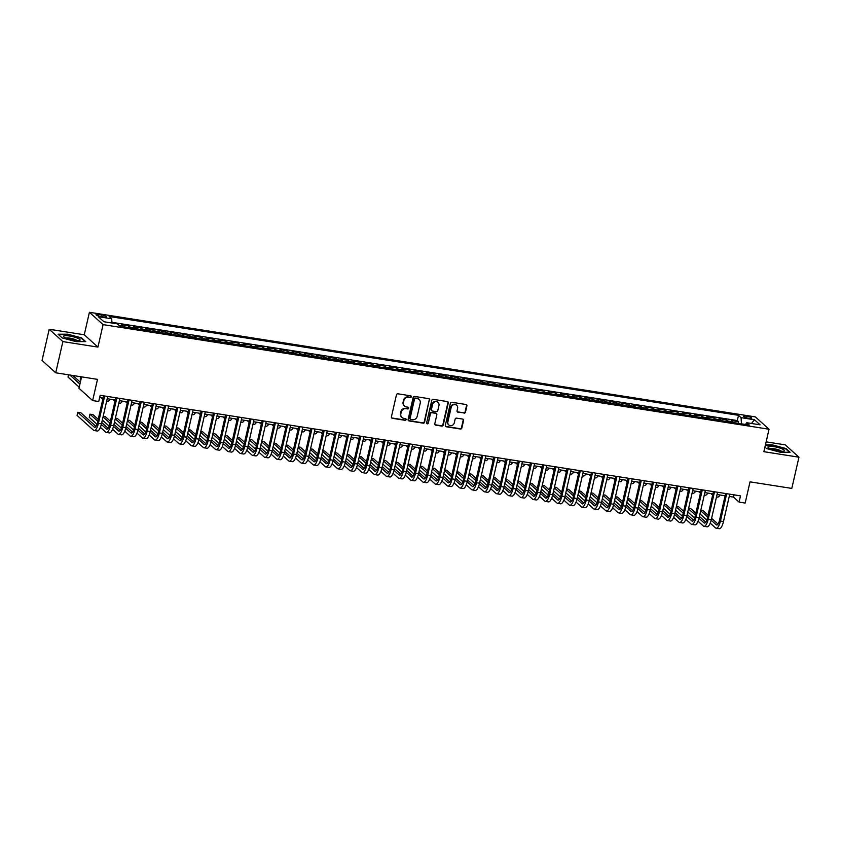 <?xml version="1.0" encoding="UTF-8"?>
<svg xmlns="http://www.w3.org/2000/svg" width="841" height="841" viewBox="0 0 841 841"><rect width="100%" height="100%" fill="white"/><g stroke="black" fill="none" stroke-linecap="round" stroke-linejoin="round"><path stroke-width="1.26" d="M411.291 396.794A0.894 0.83 132 0 0 410.65 395.806L397.93 393.809A1.283 1.188 132 0 0 396.447 394.85L391.401 416.905A1.283 1.188 132 0 0 392.316 418.313L405.036 420.311A0.894 0.83 132 0 0 405.835 418.786A0.894 0.83 132 0 0 405.425 418.597L403.785 418.334A4.1 3.795 132 0 1 400.852 413.814L401.273 411.974A4.1 3.795 132 0 1 406.003 408.663L407.643 408.915A0.894 0.83 132 0 0 408.442 407.391A0.894 0.83 132 0 0 408.043 407.202L406.392 406.939A4.1 3.795 132 0 1 403.459 402.418L403.88 400.579A4.1 3.795 132 0 1 408.61 397.267L410.261 397.52A0.894 0.83 132 0 0 411.291 396.794M404.363 405.898A4.1 3.795 132 0 1 403.091 402.082L403.512 400.253A4.1 3.795 132 0 1 408.242 396.931L409.882 397.194A0.894 0.83 132 0 0 410.839 395.859M391.57 417.851A1.283 1.188 132 0 0 391.948 417.977L404.668 419.974A0.894 0.83 132 0 0 405.625 418.65M401.756 417.294A4.1 3.795 132 0 1 400.484 413.478L400.905 411.648A4.1 3.795 132 0 1 405.635 408.327L407.275 408.579A0.894 0.83 132 0 0 408.232 407.254M746.524 416.19A4.184 0.82 12.9 0 0 743.633 416.327A4.184 0.82 12.9 0 0 748.889 418.324A4.184 0.82 12.9 0 0 751.78 418.198A4.184 0.82 12.9 0 0 746.524 416.19M464.011 413.141A1.283 1.188 132 0 0 465.494 412.101L466.902 405.909A1.283 1.188 132 0 0 465.988 404.5L451.859 402.282A1.283 1.188 132 0 0 450.387 403.312L445.331 425.367A1.283 1.188 132 0 0 446.245 426.786L460.374 429.005A1.283 1.188 132 0 0 461.856 427.964L463.57 420.489A1.283 1.188 132 0 0 462.655 419.081L456.6 418.135A1.283 1.188 132 0 0 455.128 419.165L454.277 422.876A3.427 3.175 132 0 1 448.779 424.915A3.427 3.175 132 0 1 447.875 421.867L451.197 407.349A3.427 3.175 132 0 1 456.695 405.309A3.427 3.175 132 0 1 457.599 408.358L457.052 410.776A1.283 1.188 132 0 0 457.967 412.185L463.643 412.805A1.283 1.188 132 0 0 465.115 411.764L466.534 405.583A1.283 1.188 132 0 0 466.366 404.626M62.875 341.593L97.934 347.102L84.268 334.76L49.198 329.262L62.875 341.593L55.727 372.794L97.503 379.365L92.636 400.579L98.733 401.535L100.163 395.302L740.5 495.864L739.071 502.109L745.168 503.065L750.025 481.851L791.802 488.411L798.95 457.199L785.273 444.868L766.14 441.861M97.934 347.102L103.086 324.626L769.031 429.225L763.88 451.691L798.95 457.199M429.677 400.064A1.283 1.188 132 0 0 428.752 398.655L414.634 396.437A1.283 1.188 132 0 0 413.152 397.467L408.106 419.522A1.283 1.188 132 0 0 409.02 420.942L423.149 423.16A1.283 1.188 132 0 0 424.621 422.119L429.299 399.727A1.283 1.188 132 0 0 429.131 398.781M433.241 399.359L447.37 401.577A1.283 1.188 132 0 1 448.285 402.986L443.239 425.041A1.283 1.188 132 0 1 441.756 426.082L435.712 425.125A1.283 1.188 132 0 1 434.797 423.717L436.847 414.771A1.283 1.188 132 0 0 435.932 413.362L431.917 412.731A1.283 1.188 132 0 0 430.445 413.761L428.311 423.076A0.894 0.83 132 0 1 426.871 423.612A0.894 0.83 132 0 1 426.629 422.813L431.769 400.39A1.283 1.188 132 0 1 433.241 399.359M55.727 372.794L42.05 360.463L49.198 329.262M738.167 423.307L738.535 421.677L731.218 420.532L732.574 421.74L727.686 420.984A5.225 1.703 98.9 0 1 728.127 421.73M725.972 421.394L726.34 419.764L719.023 418.618L720.369 419.827L715.491 419.06A5.225 1.703 98.9 0 1 715.933 419.817M713.778 419.47L714.146 417.851L706.829 416.694L708.175 417.914L703.297 417.147A5.225 1.703 98.9 0 1 703.728 417.893M701.573 417.556L701.951 415.927L694.634 414.781L695.98 416.001L691.102 415.233A5.225 1.703 98.9 0 1 691.533 415.98M689.378 415.643L689.757 414.014L682.429 412.868L683.786 414.087L678.908 413.32A5.225 1.703 98.9 0 1 679.339 414.066M677.184 413.73L677.552 412.101L670.235 410.955L671.581 412.164L666.703 411.396A5.225 1.703 98.9 0 1 667.144 412.153M664.989 411.806L665.357 410.187L658.04 409.031L659.386 410.25L654.508 409.483A5.225 1.703 98.9 0 1 654.939 410.229M652.784 409.893L653.163 408.263L645.846 407.118L647.192 408.337L642.314 407.57A5.225 1.703 98.9 0 1 642.745 408.316M640.59 407.98L640.968 406.35L633.641 405.204L634.997 406.424L630.119 405.656A5.225 1.703 98.9 0 1 630.55 406.403M628.395 406.066L628.763 404.437L621.446 403.291L622.803 404.5L617.925 403.743A5.225 1.703 98.9 0 1 618.356 404.489M616.201 404.153L616.569 402.524L609.252 401.367L610.598 402.587L605.72 401.819A5.225 1.703 98.9 0 1 606.161 402.576M604.006 402.229L604.374 400.61L597.057 399.454L598.403 400.673L593.525 399.906A5.225 1.703 98.9 0 1 593.956 400.652M591.801 400.316L592.18 398.687L584.863 397.541L586.209 398.76L581.331 397.993A5.225 1.703 98.9 0 1 581.762 398.739M579.607 398.403L579.985 396.773L572.658 395.627L574.014 396.847L569.136 396.079A5.225 1.703 98.9 0 1 569.567 396.826M567.412 396.489L567.78 394.86L560.463 393.714L561.809 394.923L556.931 394.156A5.225 1.703 98.9 0 1 557.373 394.913M555.218 394.566L555.586 392.947L548.269 391.79L549.615 393.01L544.737 392.242A5.225 1.703 98.9 0 1 545.168 392.989M543.013 392.652L543.391 391.023L536.074 389.877L537.42 391.097L532.542 390.329A5.225 1.703 98.9 0 1 532.973 391.076M530.818 390.739L531.197 389.11L523.88 387.964L525.226 389.183L520.348 388.416A5.225 1.703 98.9 0 1 520.779 389.162M518.624 388.826L518.992 387.196L511.675 386.051L513.031 387.259L508.153 386.492A5.225 1.703 98.9 0 1 508.584 387.249M506.429 386.913L506.797 385.283L499.48 384.127L500.826 385.346L495.948 384.579A5.225 1.703 98.9 0 1 496.39 385.336M494.235 384.989L494.603 383.37L487.286 382.213L488.632 383.433L483.754 382.666A5.225 1.703 98.9 0 1 484.185 383.412M482.03 383.075L482.408 381.446L475.091 380.3L476.437 381.52L471.559 380.752A5.225 1.703 98.9 0 1 471.99 381.499M469.835 381.162L470.214 379.533L462.886 378.387L464.243 379.596L459.365 378.839A5.225 1.703 98.9 0 1 459.796 379.585M457.641 379.249L458.009 377.62L450.692 376.474L452.048 377.683L447.16 376.915A5.225 1.703 98.9 0 1 447.601 377.672M445.446 377.325L445.814 375.706L438.497 374.55L439.843 375.769L434.965 375.002A5.225 1.703 98.9 0 1 435.396 375.748M433.241 375.412L433.62 373.782L426.303 372.637L427.649 373.856L422.771 373.089A5.225 1.703 98.9 0 1 423.202 373.835M421.047 373.499L421.425 371.869L414.108 370.723L415.454 371.943L410.576 371.175A5.225 1.703 98.9 0 1 411.007 371.922M408.852 371.585L409.22 369.956L401.903 368.81L403.26 370.019L398.382 369.252A5.225 1.703 98.9 0 1 398.813 370.008M396.658 369.662L397.026 368.043L389.709 366.886L391.054 368.106L386.177 367.338A5.225 1.703 98.9 0 1 386.618 368.085M384.463 367.748L384.831 366.119L377.514 364.973L378.86 366.192L373.982 365.425A5.225 1.703 98.9 0 1 374.413 366.171M372.258 365.835L372.637 364.206L365.32 363.06L366.665 364.279L361.788 363.512A5.225 1.703 98.9 0 1 362.219 364.258M360.064 363.922L360.442 362.292L353.115 361.146L354.471 362.355L349.593 361.598A5.225 1.703 98.9 0 1 350.024 362.345M347.869 362.008L348.237 360.379L340.92 359.223L342.276 360.442L337.388 359.675A5.225 1.703 98.9 0 1 337.83 360.432M335.675 360.085L336.043 358.466L328.726 357.309L330.071 358.529L325.194 357.761A5.225 1.703 98.9 0 1 325.625 358.508M323.47 358.171L323.848 356.542L316.531 355.396L317.877 356.616L312.999 355.848A5.225 1.703 98.9 0 1 313.43 356.595M311.275 356.258L311.654 354.629L304.337 353.483L305.682 354.702L300.805 353.935A5.225 1.703 98.9 0 1 301.236 354.681M299.081 354.345L299.449 352.715L292.132 351.57L293.488 352.778L288.61 352.011A5.225 1.703 98.9 0 1 289.041 352.768M286.886 352.421L287.254 350.802L279.937 349.646L281.283 350.865L276.405 350.098A5.225 1.703 98.9 0 1 276.847 350.844M274.692 350.508L275.06 348.878L267.743 347.732L269.088 348.952L264.211 348.185A5.225 1.703 98.9 0 1 264.642 348.931M262.487 348.595L262.865 346.965L255.548 345.819L256.894 347.039L252.016 346.271A5.225 1.703 98.9 0 1 252.447 347.018M250.292 346.681L250.671 345.052L243.343 343.906L244.699 345.115L239.822 344.347A5.225 1.703 98.9 0 1 240.253 345.104M238.098 344.768L238.466 343.139L231.149 341.982L232.505 343.202L227.617 342.434A5.225 1.703 98.9 0 1 228.058 343.181M225.903 342.844L226.271 341.225L218.954 340.069L220.3 341.288L215.422 340.521A5.225 1.703 98.9 0 1 215.864 341.267M213.698 340.931L214.077 339.301L206.76 338.156L208.105 339.375L203.228 338.608A5.225 1.703 98.9 0 1 203.659 339.354M201.504 339.018L201.882 337.388L194.565 336.242L195.911 337.451L191.033 336.694A5.225 1.703 98.9 0 1 191.464 337.441M189.309 337.104L189.677 335.475L182.36 334.329L183.716 335.538L178.839 334.771A5.225 1.703 98.9 0 1 179.27 335.527M177.115 335.181L177.483 333.562L170.166 332.405L171.511 333.625L166.634 332.857A5.225 1.703 98.9 0 1 167.075 333.604M164.92 333.267L165.288 331.638L157.971 330.492L159.317 331.711L154.439 330.944A5.225 1.703 98.9 0 1 154.87 331.69M152.715 331.354L153.094 329.725L145.777 328.579L147.122 329.798L142.245 329.031A5.225 1.703 98.9 0 1 142.676 329.777M140.521 329.441L140.899 327.811L133.572 326.665L134.928 327.874L130.05 327.107A5.225 1.703 98.9 0 1 130.481 327.864M128.326 327.517L128.694 325.898L121.377 324.742L122.733 325.961A5.225 1.703 98.9 0 1 123.164 326.707M101.078 316.552L103.758 316.973A4.047 0.799 12.9 0 0 106.565 316.847A4.047 0.799 12.9 0 0 101.467 314.902L98.786 314.481A4.047 0.799 12.9 0 0 95.99 314.618A4.047 0.799 12.9 0 0 101.078 316.552L101.467 314.902M103.086 324.626L89.409 312.295L755.355 416.894L769.031 429.225M738.535 421.677L737.305 420.563L738.503 415.317L109.141 316.468L111.737 318.802L111.958 323.028M738.503 415.317L741.089 417.651L754.503 419.764L760.127 424.831L746.703 422.718L749.289 425.052L119.937 326.203L117.351 323.869L103.937 321.767L98.313 316.7L111.737 318.802M128.694 325.898L130.05 327.107M140.899 327.811L142.245 329.031M153.094 329.725L154.439 330.944M165.288 331.638L166.634 332.857M177.483 333.562L178.839 334.771M189.677 335.475L191.033 336.694M201.882 337.388L203.228 338.608M214.077 339.301L215.422 340.521M226.271 341.225L227.617 342.434M238.466 343.139L239.822 344.347M250.671 345.052L252.016 346.271M262.865 346.965L264.211 348.185M275.06 348.878L276.405 350.098M287.254 350.802L288.61 352.011M299.449 352.715L300.805 353.935M311.654 354.629L312.999 355.848M323.848 356.542L325.194 357.761M336.043 358.466L337.388 359.675M348.237 360.379L349.593 361.598M360.442 362.292L361.788 363.512M372.637 364.206L373.982 365.425M384.831 366.119L386.177 367.338M397.026 368.043L398.382 369.252M409.22 369.956L410.576 371.175M421.425 371.869L422.771 373.089M433.62 373.782L434.965 375.002M445.814 375.706L447.16 376.915M458.009 377.62L459.365 378.839M470.214 379.533L471.559 380.752M482.408 381.446L483.754 382.666M494.603 383.37L495.948 384.579M506.797 385.283L508.153 386.492M518.992 387.196L520.348 388.416M531.197 389.11L532.542 390.329M543.391 391.023L544.737 392.242M555.586 392.947L556.931 394.156M567.78 394.86L569.136 396.079M579.985 396.773L581.331 397.993M592.18 398.687L593.525 399.906M604.374 400.61L605.72 401.819M616.569 402.524L617.925 403.743M628.763 404.437L630.119 405.656M640.968 406.35L642.314 407.57M653.163 408.263L654.508 409.483M665.357 410.187L666.703 411.396M677.552 412.101L678.908 413.32M689.757 414.014L691.102 415.233M701.951 415.927L703.297 417.147M714.146 417.851L715.491 419.06M726.34 419.764L727.686 420.984M737.305 420.563L111.916 322.334M81.577 376.863L78.959 388.248L92.636 400.579M84.268 334.76L89.409 312.295M729.242 496.432L733.531 497.105L739.071 502.109M99.648 397.551L103.075 398.087M107.206 398.739L115.27 400.001M119.401 400.652L127.475 401.924M131.595 402.566L139.669 403.838M143.79 404.489L151.864 405.751M155.984 406.403L164.058 407.664M168.189 408.316L176.253 409.588M180.384 410.229L188.458 411.501M192.578 412.143L200.652 413.415M204.773 414.066L212.847 415.328M216.978 415.98L225.041 417.241M229.173 417.893L237.246 419.165M241.367 419.806L249.441 421.078M253.561 421.73L261.635 422.991M265.756 423.643L273.83 424.905M277.961 425.557L286.024 426.829M290.156 427.47L298.229 428.742M302.35 429.383L310.424 430.655M314.545 431.307L322.618 432.568M326.75 433.22L334.813 434.492M338.944 435.133L347.018 436.405M351.139 437.047L359.212 438.319M363.333 438.97L371.407 440.232M375.528 440.884L383.601 442.145M387.733 442.797L395.796 444.069M399.927 444.71L408.001 445.982M412.122 446.634L420.195 447.896M424.316 448.547L432.39 449.809M436.511 450.461L444.584 451.733M448.716 452.374L456.789 453.646M460.91 454.287L468.984 455.559M473.105 456.211L481.178 457.472M485.299 458.124L493.373 459.386M497.504 460.038L505.567 461.31M509.699 461.951L517.772 463.223M521.893 463.875L529.967 465.136M534.088 465.788L542.161 467.049M546.282 467.701L554.356 468.973M558.487 469.614L566.55 470.886M570.682 471.528L578.755 472.8M582.876 473.451L590.95 474.713M595.071 475.365L603.144 476.637M607.276 477.278L615.339 478.55M619.47 479.191L627.544 480.463M631.665 481.115L639.738 482.377M643.859 483.028L651.933 484.29M656.054 484.942L664.127 486.214M668.259 486.855L676.322 488.127M680.453 488.779L688.527 490.04M692.648 490.692L700.721 491.953M704.842 492.605L712.916 493.877M717.047 494.519L725.11 495.791M734.046 494.855L733.531 497.105M135.359 328.631A5.225 1.703 -81.1 0 0 134.928 327.874M147.553 330.545A5.225 1.703 -81.1 0 0 147.122 329.798M159.748 332.458A5.225 1.703 -81.1 0 0 159.317 331.711M171.953 334.371A5.225 1.703 -81.1 0 0 171.511 333.625M184.147 336.284A5.225 1.703 -81.1 0 0 183.716 335.538M196.342 338.208A5.225 1.703 -81.1 0 0 195.911 337.451M208.536 340.121A5.225 1.703 -81.1 0 0 208.105 339.375M220.741 342.035A5.225 1.703 -81.1 0 0 220.3 341.288M232.936 343.948A5.225 1.703 -81.1 0 0 232.505 343.202M245.13 345.872A5.225 1.703 -81.1 0 0 244.699 345.115M257.325 347.785A5.225 1.703 -81.1 0 0 256.894 347.039M269.519 349.698A5.225 1.703 -81.1 0 0 269.088 348.952M281.724 351.612A5.225 1.703 -81.1 0 0 281.283 350.865M293.919 353.535A5.225 1.703 -81.1 0 0 293.488 352.778M306.113 355.449A5.225 1.703 -81.1 0 0 305.682 354.702M318.308 357.362A5.225 1.703 -81.1 0 0 317.877 356.616M330.513 359.275A5.225 1.703 -81.1 0 0 330.071 358.529M342.707 361.188A5.225 1.703 -81.1 0 0 342.276 360.442M354.902 363.112A5.225 1.703 -81.1 0 0 354.471 362.355M367.096 365.026A5.225 1.703 -81.1 0 0 366.665 364.279M379.291 366.939A5.225 1.703 -81.1 0 0 378.86 366.192M391.496 368.852A5.225 1.703 -81.1 0 0 391.054 368.106M403.691 370.776A5.225 1.703 -81.1 0 0 403.26 370.019M415.885 372.689A5.225 1.703 -81.1 0 0 415.454 371.943M428.08 374.602A5.225 1.703 -81.1 0 0 427.649 373.856M440.285 376.516A5.225 1.703 -81.1 0 0 439.843 375.769M452.479 378.429A5.225 1.703 -81.1 0 0 452.048 377.683M464.674 380.353A5.225 1.703 -81.1 0 0 464.243 379.596M476.868 382.266A5.225 1.703 -81.1 0 0 476.437 381.52M489.063 384.179A5.225 1.703 -81.1 0 0 488.632 383.433M501.268 386.093A5.225 1.703 -81.1 0 0 500.826 385.346M513.462 388.016A5.225 1.703 -81.1 0 0 513.031 387.259M525.657 389.93A5.225 1.703 -81.1 0 0 525.226 389.183M537.851 391.843A5.225 1.703 -81.1 0 0 537.42 391.097M550.056 393.756A5.225 1.703 -81.1 0 0 549.615 393.01M562.251 395.68A5.225 1.703 -81.1 0 0 561.809 394.923M574.445 397.593A5.225 1.703 -81.1 0 0 574.014 396.847M586.64 399.507A5.225 1.703 -81.1 0 0 586.209 398.76M598.834 401.42A5.225 1.703 -81.1 0 0 598.403 400.673M611.039 403.333A5.225 1.703 -81.1 0 0 610.598 402.587M623.234 405.257A5.225 1.703 -81.1 0 0 622.803 404.5M635.428 407.17A5.225 1.703 -81.1 0 0 634.997 406.424M647.623 409.083A5.225 1.703 -81.1 0 0 647.192 408.337M659.828 410.997A5.225 1.703 -81.1 0 0 659.386 410.25M672.022 412.92A5.225 1.703 -81.1 0 0 671.581 412.164M684.217 414.834A5.225 1.703 -81.1 0 0 683.786 414.087M696.411 416.747A5.225 1.703 -81.1 0 0 695.98 416.001M708.606 418.66A5.225 1.703 -81.1 0 0 708.175 417.914M720.811 420.574A5.225 1.703 -81.1 0 0 720.369 419.827M746.703 422.718L745.462 424.453M733.005 422.497A5.225 1.703 -81.1 0 0 732.574 421.74M741.415 423.811L741.089 417.651M754.503 419.764L751.476 423.465M76.005 341.625L85.719 341.625L81.598 337.903L67.774 334.203L58.061 334.213L62.181 337.924L76.005 341.625M764.932 447.097L766.55 448.558L780.374 452.258L790.088 452.248L785.967 448.537L772.143 444.826L765.457 444.836M408.274 420.479A1.283 1.188 132 0 0 408.652 420.605L422.771 422.823A1.283 1.188 132 0 0 424.253 421.783L429.299 399.727M415.549 398.35A0.894 0.83 132 0 0 414.518 399.076L410.082 418.44A0.894 0.83 132 0 0 410.723 419.428L412.458 419.701A4.1 3.795 132 0 0 417.189 416.379L420.227 403.154A4.1 3.795 132 0 0 417.294 398.623L415.181 398.024A0.894 0.83 132 0 0 414.15 398.75L414.518 399.076M410.166 419.039A0.894 0.83 132 0 1 409.714 418.103L414.15 398.75M418.944 399.338A4.1 3.795 132 0 0 416.915 398.298L417.294 398.623M415.181 398.024L416.915 398.298M434.976 424.673A1.283 1.188 132 0 0 435.344 424.8L441.388 425.746A1.283 1.188 132 0 0 442.871 424.705L447.917 402.65A1.283 1.188 132 0 0 447.748 401.704M436.3 413.488A1.283 1.188 132 0 0 435.564 413.026L431.549 412.395A1.283 1.188 132 0 0 430.077 413.436L428.311 423.076M426.713 423.412A0.894 0.83 132 0 0 427.943 422.75M438.97 405.488A3.427 3.175 132 0 0 434.85 401.882A3.427 3.175 132 0 0 432.568 404.489L431.391 409.599A1.283 1.188 132 0 0 432.316 411.018L436.321 411.648A1.283 1.188 132 0 0 437.804 410.608L438.97 405.488M437.877 402.282A3.427 3.175 132 0 0 432.2 404.153L432.568 404.489M431.57 410.555A1.283 1.188 132 0 1 431.023 409.262L432.2 404.153M457.22 411.722A1.283 1.188 132 0 0 457.599 411.859L463.643 412.805M456.505 405.141A3.427 3.175 132 0 0 450.829 407.012L451.197 407.349M448.6 424.747A3.427 3.175 132 0 1 447.507 421.53L450.829 407.012M445.509 426.324A1.283 1.188 132 0 0 445.877 426.45L460.006 428.668A1.283 1.188 132 0 0 461.488 427.638L463.202 420.164A1.283 1.188 132 0 0 463.023 419.207M80.347 382.203L72.925 375.496M79.916 384.085L69.877 375.023M68.52 374.813L67.995 377.094L79.201 387.196M95.958 426.398L80.831 412.752L77.771 412.269L77.057 415.391L93.488 430.214A9.798 3.196 -81.1 0 0 94.118 430.529A9.798 3.196 -81.1 0 0 98.408 423.349L104.673 396.006M94.118 430.529L97.167 431.002A9.798 3.196 -81.1 0 0 101.456 423.822L107.722 396.479M103.59 395.838L97.482 422.518A6.528 2.134 98.9 0 1 94.623 427.302A6.528 2.134 98.9 0 1 94.203 427.091L77.771 412.269M69.435 336.001A8.494 1.671 12.9 0 0 63.948 336.957A8.494 1.671 12.9 0 0 74.239 340.332A8.494 1.671 12.9 0 0 79.464 340.51A8.494 1.671 12.9 0 0 77.992 338.376A8.494 1.671 12.9 0 0 69.435 336.001M77.067 340.647A5.813 1.146 12.9 0 0 69.845 338.156A5.813 1.146 12.9 0 0 66.05 338.124M58.471 334.571L67.848 334.571L81.241 338.156L85.088 341.625M768.127 446.634A8.494 1.671 12.9 0 0 768.306 447.58A8.494 1.671 12.9 0 0 775.822 450.419A8.494 1.671 12.9 0 0 783.833 451.133A8.494 1.671 12.9 0 0 784.264 450.955A8.494 1.671 12.9 0 0 778.083 447.538A8.494 1.671 12.9 0 0 768.127 446.634M765.373 445.204L772.206 445.194L785.61 448.789L789.447 452.248M781.426 451.27A5.813 1.146 12.9 0 0 776.117 449.157A5.813 1.146 12.9 0 0 770.409 448.747M80.715 376.726L80.189 379.007L80.925 379.669M100.983 397.761L102.781 399.38M106.66 401.125L107.69 401.283A9.798 3.196 -81.1 0 0 110.15 399.202M113.178 399.675L114.975 401.294M118.854 403.039L119.885 403.207A9.798 3.196 -81.1 0 0 122.344 401.115M125.372 401.588L127.17 403.217M131.049 404.952L132.079 405.12A9.798 3.196 -81.1 0 0 134.549 403.028M137.577 403.512L139.375 405.131M143.243 406.876L144.274 407.033A9.798 3.196 -81.1 0 0 146.744 404.952M100.373 427.333L105.682 432.127A9.798 3.196 -81.1 0 0 106.313 432.442A9.798 3.196 -81.1 0 0 110.602 425.262L116.867 397.919M106.313 432.442L109.362 432.915A9.798 3.196 -81.1 0 0 113.651 425.746L119.916 398.403M115.785 397.751L109.677 424.432A6.528 2.134 98.9 0 1 106.818 429.215A6.528 2.134 98.9 0 1 106.397 429.005L101.309 424.411M108.153 428.311L101.75 422.539M98.208 419.344L93.025 414.666L89.976 414.182L89.262 417.304L96.978 424.274M97.777 421.225L89.976 414.182M112.578 429.257L117.887 434.04A9.798 3.196 -81.1 0 0 118.507 434.355A9.798 3.196 -81.1 0 0 122.797 427.175L129.062 399.832M118.507 434.355L121.556 434.839A9.798 3.196 -81.1 0 0 125.845 427.659L132.111 400.316M127.99 399.664L121.871 426.345A6.528 2.134 98.9 0 1 119.012 431.128A6.528 2.134 98.9 0 1 118.602 430.918L113.514 426.334M120.347 430.235L113.945 424.453M110.402 421.257L105.22 416.579L103.191 416.263M109.971 423.139L103.044 416.894M102.329 420.016L109.183 426.187M124.773 431.17L130.082 435.953A9.798 3.196 -81.1 0 0 130.702 436.269A9.798 3.196 -81.1 0 0 135.002 429.099L141.256 401.746M130.702 436.269L133.751 436.752A9.798 3.196 -81.1 0 0 138.05 429.572L144.305 402.229M140.184 401.577L134.076 428.258A6.528 2.134 98.9 0 1 131.207 433.041A6.528 2.134 98.9 0 1 130.797 432.831L125.708 428.248M132.552 432.148L126.139 426.366M122.607 423.17L117.414 418.492L115.385 418.177M122.176 425.062L115.238 418.807M114.523 421.93L121.377 428.101M136.967 433.083L142.276 437.877A9.798 3.196 -81.1 0 0 142.896 438.193A9.798 3.196 -81.1 0 0 147.196 431.012L153.461 403.669M142.896 438.193L145.956 438.666A9.798 3.196 -81.1 0 0 150.245 431.486L156.51 404.143M152.379 403.501L146.271 430.182A6.528 2.134 98.9 0 1 143.412 434.965A6.528 2.134 98.9 0 1 142.991 434.755L137.903 430.161M144.747 434.061L138.344 428.29M134.802 425.094L129.609 420.416L127.58 420.09M134.371 426.976L127.433 420.721M126.728 423.843L133.572 430.024M149.772 405.425L151.569 407.044M155.438 408.789L156.479 408.947A9.798 3.196 -81.1 0 0 158.938 406.865M149.162 434.997L154.471 439.79A9.798 3.196 -81.1 0 0 155.101 440.106A9.798 3.196 -81.1 0 0 159.391 432.926L165.656 405.583M155.101 440.106L158.15 440.579A9.798 3.196 -81.1 0 0 162.439 433.409L168.705 406.056M164.573 405.415L158.465 432.095A6.528 2.134 98.9 0 1 155.606 436.878A6.528 2.134 98.9 0 1 155.186 436.668L150.097 432.074M156.941 435.974L150.539 430.203M146.996 427.007L141.814 422.329L139.774 422.014M146.565 428.889L139.638 422.634M138.923 425.756L145.766 431.938M161.966 407.338L163.764 408.957M167.643 410.702L168.673 410.871A9.798 3.196 -81.1 0 0 171.133 408.779M161.356 436.91L166.676 441.704A9.798 3.196 -81.1 0 0 167.296 442.019A9.798 3.196 -81.1 0 0 171.585 434.839L177.85 407.496M167.296 442.019L170.345 442.503A9.798 3.196 -81.1 0 0 174.634 435.323L180.899 407.98M176.778 407.328L170.66 434.009A6.528 2.134 98.9 0 1 167.801 438.792A6.528 2.134 98.9 0 1 167.391 438.582L162.302 433.998M169.136 437.898L162.734 432.116M159.191 428.921L154.008 424.242L151.979 423.927M158.76 430.802L151.832 424.558M151.117 427.67L157.961 433.851M174.161 409.252L175.958 410.871M179.837 412.616L180.868 412.784A9.798 3.196 -81.1 0 0 183.338 410.692M173.561 438.834L178.87 443.617A9.798 3.196 -81.1 0 0 179.49 443.932A9.798 3.196 -81.1 0 0 183.78 436.763L190.045 409.409M179.49 443.932L182.539 444.416A9.798 3.196 -81.1 0 0 186.828 437.236L193.094 409.893M188.973 409.241L182.865 435.922A6.528 2.134 98.9 0 1 179.995 440.705A6.528 2.134 98.9 0 1 179.585 440.495L174.497 435.911M181.341 439.811L174.928 434.03M171.385 430.834L166.203 426.156L164.174 425.84M170.954 432.716L164.027 426.471M163.312 429.593L170.166 435.764M186.366 411.175L188.163 412.794M192.032 414.539L193.062 414.697A9.798 3.196 -81.1 0 0 195.532 412.616M185.756 440.747L191.065 445.53A9.798 3.196 -81.1 0 0 191.685 445.846A9.798 3.196 -81.1 0 0 195.985 438.676L202.239 411.333M191.685 445.846L194.734 446.329A9.798 3.196 -81.1 0 0 199.033 439.149L205.288 411.806M201.167 411.165L195.059 437.835A6.528 2.134 98.9 0 1 192.2 442.629A6.528 2.134 98.9 0 1 191.78 442.419L186.691 437.825M193.535 441.725L187.133 435.943M183.59 432.758L178.397 428.08L176.368 427.754M183.159 434.639L176.221 428.384M175.506 431.507L182.36 437.688M198.56 413.089L200.358 414.708M204.226 416.453L205.257 416.61A9.798 3.196 -81.1 0 0 207.727 414.529M197.95 442.66L203.259 447.454A9.798 3.196 -81.1 0 0 203.89 447.769A9.798 3.196 -81.1 0 0 208.179 440.589L214.444 413.246M203.89 447.769L206.939 448.242A9.798 3.196 -81.1 0 0 211.228 441.073L217.493 413.719M213.362 413.078L207.254 439.759A6.528 2.134 98.9 0 1 204.395 444.542A6.528 2.134 98.9 0 1 203.974 444.332L198.886 439.738M205.73 443.638L199.328 437.867M195.785 434.671L190.602 429.993L188.563 429.677M195.354 436.553L188.426 430.298M187.711 433.42L194.555 439.601M210.755 415.002L212.552 416.621M216.431 418.366L217.462 418.524A9.798 3.196 -81.1 0 0 219.921 416.442M210.145 444.574L215.454 449.367A9.798 3.196 -81.1 0 0 216.084 449.683A9.798 3.196 -81.1 0 0 220.374 442.503L226.639 415.16M216.084 449.683L219.133 450.156A9.798 3.196 -81.1 0 0 223.422 442.986L229.688 415.643M225.556 414.991L219.448 441.672A6.528 2.134 98.9 0 1 216.589 446.455A6.528 2.134 98.9 0 1 216.169 446.245L211.08 441.662M217.924 445.551L211.522 439.78M207.979 436.584L202.797 431.906L200.768 431.591M207.548 438.466L200.621 432.221M199.906 435.333L206.749 441.514M222.949 416.915L224.747 418.534M228.626 420.279L229.656 420.447A9.798 3.196 -81.1 0 0 232.116 418.355M222.35 446.497L227.659 451.281A9.798 3.196 -81.1 0 0 228.279 451.596A9.798 3.196 -81.1 0 0 232.568 444.416L238.833 417.073M228.279 451.596L231.328 452.08A9.798 3.196 -81.1 0 0 235.617 444.9L241.882 417.556M237.761 416.905L231.643 443.585A6.528 2.134 98.9 0 1 228.784 448.369A6.528 2.134 98.9 0 1 228.374 448.158L223.286 443.575M230.119 447.475L223.717 441.693M220.174 438.497L214.991 433.819L212.962 433.504M219.743 440.379L212.815 434.135M212.1 437.257L218.954 443.428M235.144 418.829L236.941 420.458M240.82 422.203L241.851 422.361A9.798 3.196 -81.1 0 0 244.321 420.269M234.544 448.411L239.853 453.194A9.798 3.196 -81.1 0 0 240.473 453.509A9.798 3.196 -81.1 0 0 244.773 446.34L251.028 418.997M240.473 453.509L243.522 453.993A9.798 3.196 -81.1 0 0 247.822 446.813L254.077 419.47M249.956 418.818L243.848 445.499A6.528 2.134 98.9 0 1 240.978 450.292A6.528 2.134 98.9 0 1 240.568 450.082L235.48 445.488M242.324 449.388L235.911 443.606M232.368 440.421L227.186 435.743L225.157 435.417M231.937 442.303L225.01 436.048M224.295 439.17L231.149 445.341M246.739 450.324L252.048 455.118A9.798 3.196 -81.1 0 0 252.668 455.433A9.798 3.196 -81.1 0 0 256.968 448.253L263.222 420.91M252.668 455.433L255.727 455.906A9.798 3.196 -81.1 0 0 260.016 448.726L266.282 421.383M262.15 420.742L256.042 447.423A6.528 2.134 98.9 0 1 253.183 452.206A6.528 2.134 98.9 0 1 252.763 451.995L247.674 447.401M254.518 451.302L248.116 445.53M244.573 442.334L239.38 437.656L237.351 437.331M244.142 444.216L237.204 437.961M236.489 441.083L243.343 447.265M258.933 452.237L264.242 457.031A9.798 3.196 -81.1 0 0 264.873 457.346A9.798 3.196 -81.1 0 0 269.162 450.166L275.428 422.823M264.873 457.346L267.922 457.819A9.798 3.196 -81.1 0 0 272.211 450.65L278.476 423.307M274.345 422.655L268.237 449.336A6.528 2.134 98.9 0 1 265.378 454.119A6.528 2.134 98.9 0 1 264.957 453.909L259.869 449.315M266.713 453.215L260.311 447.444M256.768 444.248L251.585 439.57L249.546 439.254M256.337 446.129L249.409 439.875M248.694 442.997L255.538 449.178M247.349 420.752L249.146 422.371M253.015 424.116L254.045 424.274A9.798 3.196 -81.1 0 0 256.516 422.193M259.543 422.666L261.341 424.285M265.209 426.03L266.24 426.187A9.798 3.196 -81.1 0 0 268.71 424.106M271.738 424.579L273.535 426.198M277.414 427.943L278.445 428.111A9.798 3.196 -81.1 0 0 280.905 426.019M271.128 454.151L276.447 458.944A9.798 3.196 -81.1 0 0 277.067 459.26A9.798 3.196 -81.1 0 0 281.357 452.08L287.622 424.737M277.067 459.26L280.116 459.743A9.798 3.196 -81.1 0 0 284.405 452.563L290.671 425.22M286.55 424.568L280.431 451.249A6.528 2.134 98.9 0 1 277.572 456.032A6.528 2.134 98.9 0 1 277.162 455.822L272.074 451.239M278.907 455.139L272.505 449.357M268.962 446.161L263.78 441.483L261.751 441.168M268.531 448.043L261.604 441.798M260.889 444.921L267.732 451.091M283.932 426.492L285.73 428.122M289.609 429.856L290.639 430.024A9.798 3.196 -81.1 0 0 293.11 427.932M283.333 456.074L288.642 460.857A9.798 3.196 -81.1 0 0 289.262 461.173A9.798 3.196 -81.1 0 0 293.551 454.003L299.817 426.65M289.262 461.173L292.311 461.656A9.798 3.196 -81.1 0 0 296.6 454.476L302.865 427.133M298.744 426.482L292.636 453.162A6.528 2.134 98.9 0 1 289.767 457.946A6.528 2.134 98.9 0 1 289.357 457.735L284.269 453.152M291.112 457.052L284.7 451.27M281.157 448.074L275.974 443.396L273.945 443.081M280.726 449.956L273.798 443.712M273.083 446.834L279.937 453.005M296.137 428.416L297.924 430.035M301.803 431.78L302.834 431.938A9.798 3.196 -81.1 0 0 305.304 429.856M295.527 457.988L300.836 462.781A9.798 3.196 -81.1 0 0 301.456 463.097A9.798 3.196 -81.1 0 0 305.756 455.917L312.011 428.574M301.456 463.097L304.505 463.57A9.798 3.196 -81.1 0 0 308.805 456.39L315.06 429.047M310.939 428.405L304.831 455.086A6.528 2.134 98.9 0 1 301.972 459.869A6.528 2.134 98.9 0 1 301.551 459.659L296.463 455.065M303.307 458.965L296.905 453.194M293.362 449.998L288.169 445.32L286.14 444.994M292.931 451.88L285.993 445.625M285.278 448.747L292.132 454.928M308.332 430.329L310.129 431.948M313.998 433.693L315.028 433.851A9.798 3.196 -81.1 0 0 317.499 431.769M307.722 459.901L313.031 464.695A9.798 3.196 -81.1 0 0 313.661 465.01A9.798 3.196 -81.1 0 0 317.951 457.83L324.216 430.487M313.661 465.01L316.71 465.483A9.798 3.196 -81.1 0 0 320.999 458.313L327.265 430.96M323.133 430.319L317.025 456.999A6.528 2.134 98.9 0 1 314.166 461.783A6.528 2.134 98.9 0 1 313.746 461.572L308.658 456.978M315.501 460.879L309.099 455.107M305.556 451.911L300.363 447.233L298.334 446.918M305.125 453.793L298.198 447.538M297.483 450.66L304.326 456.842M320.526 432.242L322.324 433.861M326.192 435.606L327.233 435.775A9.798 3.196 -81.1 0 0 329.693 433.683M319.916 461.814L325.225 466.608A9.798 3.196 -81.1 0 0 325.856 466.923A9.798 3.196 -81.1 0 0 330.145 459.743L336.411 432.4M325.856 466.923L328.905 467.407A9.798 3.196 -81.1 0 0 333.194 460.227L339.459 432.884M335.328 432.232L329.22 458.913A6.528 2.134 98.9 0 1 326.361 463.696A6.528 2.134 98.9 0 1 325.94 463.486L320.852 458.902M327.696 462.802L321.294 457.02M317.751 453.825L312.568 449.147L310.529 448.831M317.32 455.706L310.392 449.462M309.677 452.574L316.521 458.755M332.721 434.156L334.518 435.775M338.397 437.52L339.428 437.688A9.798 3.196 -81.1 0 0 341.888 435.596M332.121 463.738L337.43 468.521A9.798 3.196 -81.1 0 0 338.05 468.836A9.798 3.196 -81.1 0 0 342.34 461.656L348.605 434.313M338.05 468.836L341.099 469.32A9.798 3.196 -81.1 0 0 345.388 462.14L351.654 434.797M347.533 434.145L341.414 460.826A6.528 2.134 98.9 0 1 338.555 465.609A6.528 2.134 98.9 0 1 338.145 465.399L333.057 460.815M339.89 464.716L333.488 458.934M329.945 455.738L324.763 451.06L322.734 450.744M329.514 457.62L322.587 451.375M321.872 454.497L328.726 460.668M344.915 436.069L346.713 437.698M350.592 439.444L351.622 439.601A9.798 3.196 -81.1 0 0 354.093 437.509M344.316 465.651L349.625 470.434A9.798 3.196 -81.1 0 0 350.245 470.75A9.798 3.196 -81.1 0 0 354.545 463.58L360.8 436.237M350.245 470.75L353.294 471.233A9.798 3.196 -81.1 0 0 357.593 464.053L363.848 436.71M359.727 436.059L353.619 462.739A6.528 2.134 98.9 0 1 350.75 467.533A6.528 2.134 98.9 0 1 350.34 467.323L345.252 462.729M352.095 466.629L345.683 460.847M342.14 457.662L336.957 452.984L334.928 452.658M341.709 459.543L334.781 453.288M334.066 456.411L340.92 462.582M357.12 437.993L358.918 439.612M362.786 441.357L363.817 441.514A9.798 3.196 -81.1 0 0 366.287 439.433M356.51 467.564L361.819 472.358A9.798 3.196 -81.1 0 0 362.439 472.674A9.798 3.196 -81.1 0 0 366.739 465.494L372.994 438.15M362.439 472.674L365.499 473.147A9.798 3.196 -81.1 0 0 369.788 465.967L376.053 438.624M371.922 437.982L365.814 464.663A6.528 2.134 98.9 0 1 362.955 469.446A6.528 2.134 98.9 0 1 362.534 469.236L357.446 464.642M364.29 468.542L357.888 462.771M354.345 459.575L349.152 454.897L347.123 454.571M353.914 461.457L346.976 455.202M346.261 458.324L353.115 464.505M369.315 439.906L371.112 441.525M374.981 443.27L376.011 443.428A9.798 3.196 -81.1 0 0 378.482 441.346M381.509 441.819L383.307 443.438M387.186 445.183L388.216 445.352A9.798 3.196 -81.1 0 0 390.676 443.26M393.704 443.733L395.501 445.362M399.38 447.097L400.411 447.265A9.798 3.196 -81.1 0 0 402.881 445.173M368.705 469.478L374.014 474.271A9.798 3.196 -81.1 0 0 374.644 474.587A9.798 3.196 -81.1 0 0 378.934 467.407L385.199 440.064M374.644 474.587L377.693 475.06A9.798 3.196 -81.1 0 0 381.982 467.89L388.248 440.547M384.116 439.896L378.008 466.576A6.528 2.134 98.9 0 1 375.149 471.359A6.528 2.134 98.9 0 1 374.729 471.149L369.641 466.566M376.484 470.455L370.082 464.684M366.539 461.488L361.357 456.81L359.317 456.495M366.108 463.37L359.181 457.115M358.466 460.237L365.309 466.419M380.899 471.402L386.219 476.185A9.798 3.196 -81.1 0 0 386.839 476.5A9.798 3.196 -81.1 0 0 391.128 469.32L397.394 441.977M386.839 476.5L389.888 476.984A9.798 3.196 -81.1 0 0 394.177 469.804L400.442 442.461M396.321 441.809L390.203 468.49A6.528 2.134 98.9 0 1 387.344 473.273A6.528 2.134 98.9 0 1 386.934 473.062L381.846 468.479M388.679 472.379L382.277 466.597M378.734 463.402L373.551 458.723L371.522 458.408M378.303 465.283L371.375 459.039M370.66 462.161L377.504 468.332M393.104 473.315L398.413 478.098A9.798 3.196 -81.1 0 0 399.033 478.413A9.798 3.196 -81.1 0 0 403.323 471.244L409.588 443.89M399.033 478.413L402.082 478.897A9.798 3.196 -81.1 0 0 406.371 471.717L412.637 444.374M408.516 443.722L402.397 470.403A6.528 2.134 98.9 0 1 399.538 475.186A6.528 2.134 98.9 0 1 399.128 474.976L394.04 470.392M400.884 474.292L394.471 468.511M390.928 465.315L385.746 460.637L383.717 460.321M390.497 467.207L383.57 460.952M382.855 464.074L389.709 470.245M405.909 445.656L407.696 447.275M411.575 449.02L412.605 449.178A9.798 3.196 -81.1 0 0 415.076 447.097M405.299 475.228L410.608 480.022A9.798 3.196 -81.1 0 0 411.228 480.337A9.798 3.196 -81.1 0 0 415.528 473.157L421.783 445.814M411.228 480.337L414.277 480.81A9.798 3.196 -81.1 0 0 418.576 473.63L424.831 446.287M420.71 445.646L414.602 472.327A6.528 2.134 98.9 0 1 411.743 477.11A6.528 2.134 98.9 0 1 411.323 476.9L406.235 472.306M413.078 476.206L406.676 470.434M403.133 467.239L397.94 462.561L395.911 462.235M402.702 469.12L395.764 462.865M395.049 465.988L401.903 472.169M418.103 447.57L419.901 449.189M423.769 450.934L424.8 451.091A9.798 3.196 -81.1 0 0 427.27 449.01M417.493 477.141L422.802 481.935A9.798 3.196 -81.1 0 0 423.433 482.25A9.798 3.196 -81.1 0 0 427.722 475.07L433.988 447.727M423.433 482.25L426.482 482.723A9.798 3.196 -81.1 0 0 430.771 475.554L437.036 448.2M432.905 447.559L426.797 474.24A6.528 2.134 98.9 0 1 423.938 479.023A6.528 2.134 98.9 0 1 423.517 478.813L418.429 474.219M425.273 478.119L418.871 472.348M415.328 469.152L410.135 464.474L408.106 464.158M414.897 471.034L407.969 464.779M407.254 467.901L414.098 474.082M430.298 449.483L432.095 451.102M435.964 452.847L437.005 453.015A9.798 3.196 -81.1 0 0 439.465 450.923M429.688 479.055L434.997 483.848A9.798 3.196 -81.1 0 0 435.627 484.164A9.798 3.196 -81.1 0 0 439.917 476.984L446.182 449.641M435.627 484.164L438.676 484.647A9.798 3.196 -81.1 0 0 442.965 477.467L449.231 450.124M445.099 449.472L438.991 476.153A6.528 2.134 98.9 0 1 436.132 480.936A6.528 2.134 98.9 0 1 435.712 480.726L430.624 476.143M437.467 480.043L431.065 474.261M427.522 471.065L422.34 466.387L420.3 466.072M427.091 472.947L420.164 466.702M419.449 469.814L426.292 475.995M442.492 451.396L444.29 453.026M448.169 454.76L449.199 454.928A9.798 3.196 -81.1 0 0 451.659 452.836M441.893 480.978L447.202 485.762A9.798 3.196 -81.1 0 0 447.822 486.077A9.798 3.196 -81.1 0 0 452.111 478.907L458.377 451.554M447.822 486.077L450.871 486.561A9.798 3.196 -81.1 0 0 455.16 479.381L461.425 452.038M457.304 451.386L451.186 478.066A6.528 2.134 98.9 0 1 448.327 482.85A6.528 2.134 98.9 0 1 447.917 482.639L442.829 478.056M449.662 481.956L443.26 476.174M439.717 472.978L434.534 468.3L432.505 467.985M439.286 474.86L432.358 468.616M431.643 471.738L438.487 477.909M454.687 453.32L456.484 454.939M460.363 456.684L461.394 456.842A9.798 3.196 -81.1 0 0 463.864 454.76M466.892 455.233L468.689 456.852M472.558 458.597L473.588 458.755A9.798 3.196 -81.1 0 0 476.059 456.674M479.086 457.147L480.884 458.765M484.752 460.511L485.783 460.668A9.798 3.196 -81.1 0 0 488.253 458.587M454.087 482.892L459.396 487.675A9.798 3.196 -81.1 0 0 460.016 487.99A9.798 3.196 -81.1 0 0 464.306 480.821L470.571 453.478M460.016 487.99L463.065 488.474A9.798 3.196 -81.1 0 0 467.365 481.294L473.62 453.951M469.499 453.31L463.391 479.98A6.528 2.134 98.9 0 1 460.521 484.773A6.528 2.134 98.9 0 1 460.111 484.563L455.023 479.969M461.867 483.869L455.454 478.098M451.911 474.902L446.729 470.224L444.7 469.898M451.48 476.784L444.553 470.529M443.838 473.651L450.692 479.833M466.282 484.805L471.591 489.599A9.798 3.196 -81.1 0 0 472.211 489.914A9.798 3.196 -81.1 0 0 476.511 482.734L482.766 455.391M472.211 489.914L475.26 490.387A9.798 3.196 -81.1 0 0 479.559 483.218L485.825 455.864M481.693 455.223L475.585 481.904A6.528 2.134 98.9 0 1 472.726 486.687A6.528 2.134 98.9 0 1 472.306 486.476L467.218 481.882M474.061 485.783L467.659 480.011M464.116 476.815L458.923 472.137L456.894 471.822M463.685 478.697L456.747 472.442M456.032 475.564L462.886 481.746M478.476 486.718L483.785 491.512A9.798 3.196 -81.1 0 0 484.416 491.827A9.798 3.196 -81.1 0 0 488.705 484.647L494.971 457.304M484.416 491.827L487.465 492.3A9.798 3.196 -81.1 0 0 491.754 485.131L498.019 457.788M493.888 457.136L487.78 483.817A6.528 2.134 98.9 0 1 484.921 488.6A6.528 2.134 98.9 0 1 484.5 488.39L479.412 483.806M486.256 487.696L479.854 481.925M476.311 478.729L471.128 474.051L469.089 473.735M475.88 480.61L468.952 474.366M468.237 477.478L475.081 483.659M491.281 459.06L493.078 460.679M496.957 462.424L497.988 462.592A9.798 3.196 -81.1 0 0 500.448 460.5M490.671 488.642L495.99 493.425A9.798 3.196 -81.1 0 0 496.611 493.741A9.798 3.196 -81.1 0 0 500.9 486.561L507.165 459.218M496.611 493.741L499.659 494.224A9.798 3.196 -81.1 0 0 503.948 487.044L510.214 459.701M506.093 459.049L499.975 485.73A6.528 2.134 98.9 0 1 497.115 490.513A6.528 2.134 98.9 0 1 496.695 490.303L491.617 485.72M498.45 489.62L492.048 483.838M488.505 480.642L483.323 475.964L481.294 475.649M488.074 482.524L481.147 476.279M480.432 479.402L487.275 485.572M503.475 460.973L505.273 462.603M509.152 464.348L510.182 464.505A9.798 3.196 -81.1 0 0 512.642 462.413M502.876 490.555L508.185 495.338A9.798 3.196 -81.1 0 0 508.805 495.654A9.798 3.196 -81.1 0 0 513.094 488.484L519.36 461.141M508.805 495.654L511.854 496.137A9.798 3.196 -81.1 0 0 516.143 488.957L522.408 461.614M518.287 460.963L512.169 487.643A6.528 2.134 98.9 0 1 509.31 492.437A6.528 2.134 98.9 0 1 508.9 492.227L503.812 487.633M510.655 491.533L504.243 485.751M500.7 482.566L495.517 477.888L493.488 477.562M500.269 484.448L493.341 478.193M492.626 481.315L499.48 487.486M515.67 462.897L517.467 464.516M521.346 466.261L522.377 466.419A9.798 3.196 -81.1 0 0 524.847 464.337M515.07 492.469L520.379 497.262A9.798 3.196 -81.1 0 0 521 497.578A9.798 3.196 -81.1 0 0 525.299 490.398L531.554 463.055M521 497.578L524.048 498.051A9.798 3.196 -81.1 0 0 528.348 490.871L534.603 463.528M530.482 462.886L524.374 489.567A6.528 2.134 98.9 0 1 521.515 494.35A6.528 2.134 98.9 0 1 521.094 494.14L516.006 489.546M522.85 493.446L516.437 487.675M512.905 484.479L507.712 479.801L505.683 479.475M512.474 486.361L505.536 480.106M504.821 483.228L511.675 489.409M527.875 464.81L529.672 466.429M533.541 468.174L534.571 468.332A9.798 3.196 -81.1 0 0 537.042 466.25M527.265 494.382L532.574 499.176A9.798 3.196 -81.1 0 0 533.205 499.491A9.798 3.196 -81.1 0 0 537.494 492.311L543.759 464.968M533.205 499.491L536.253 499.964A9.798 3.196 -81.1 0 0 540.542 492.794L546.808 465.451M542.676 464.8L536.569 491.48A6.528 2.134 98.9 0 1 533.709 496.264A6.528 2.134 98.9 0 1 533.289 496.053L528.201 491.459M535.044 495.36L528.642 489.588M525.099 486.392L519.906 481.714L517.877 481.399M524.668 488.274L517.741 482.019M517.026 485.141L523.869 491.323M540.069 466.723L541.867 468.342M545.735 470.087L546.776 470.256A9.798 3.196 -81.1 0 0 549.236 468.164M539.459 496.295L544.768 501.089A9.798 3.196 -81.1 0 0 545.399 501.404A9.798 3.196 -81.1 0 0 549.688 494.224L555.954 466.881M545.399 501.404L548.448 501.888A9.798 3.196 -81.1 0 0 552.737 494.708L559.002 467.365M554.871 466.713L548.763 493.394A6.528 2.134 98.9 0 1 545.904 498.177A6.528 2.134 98.9 0 1 545.483 497.967L540.395 493.383M547.239 497.283L540.837 491.501M537.294 488.306L532.111 483.628L530.072 483.312M536.863 490.187L529.935 483.943M529.22 487.065L536.064 493.236M552.264 468.637L554.061 470.266M557.94 472.001L558.971 472.169A9.798 3.196 -81.1 0 0 561.431 470.077M551.664 498.219L556.973 503.002A9.798 3.196 -81.1 0 0 557.594 503.317A9.798 3.196 -81.1 0 0 561.883 496.148L568.148 468.794M557.594 503.317L560.642 503.801A9.798 3.196 -81.1 0 0 564.931 496.621L571.197 469.278M567.076 468.626L560.958 495.307A6.528 2.134 98.9 0 1 558.098 500.09A6.528 2.134 98.9 0 1 557.688 499.88L552.6 495.296M559.433 499.197L553.031 493.415M549.488 490.219L544.306 485.541L542.277 485.225M549.057 492.101L542.13 485.856M541.415 488.978L548.258 495.149M564.458 470.561L566.256 472.179M570.135 473.925L571.165 474.082A9.798 3.196 -81.1 0 0 573.636 472.001M563.859 500.132L569.168 504.926A9.798 3.196 -81.1 0 0 569.788 505.241A9.798 3.196 -81.1 0 0 574.077 498.061L580.343 470.718M569.788 505.241L572.837 505.714A9.798 3.196 -81.1 0 0 577.136 498.534L583.391 471.191M579.27 470.55L573.163 497.231A6.528 2.134 98.9 0 1 570.293 502.014A6.528 2.134 98.9 0 1 569.883 501.804L564.795 497.21M571.638 501.11L565.226 495.338M561.683 492.143L556.5 487.465L554.471 487.139M561.252 494.024L554.324 487.769M553.609 490.892L560.463 497.073M576.663 472.474L578.461 474.093M582.329 475.838L583.36 475.995A9.798 3.196 -81.1 0 0 585.83 473.914M576.053 502.045L581.362 506.839A9.798 3.196 -81.1 0 0 581.983 507.155A9.798 3.196 -81.1 0 0 586.282 499.975L592.537 472.631M581.983 507.155L585.031 507.628A9.798 3.196 -81.1 0 0 589.331 500.458L595.586 473.105M591.465 472.463L585.357 499.144A6.528 2.134 98.9 0 1 582.498 503.927A6.528 2.134 98.9 0 1 582.077 503.717L576.989 499.123M583.833 503.023L577.431 497.252M573.888 494.056L568.695 489.378L566.666 489.063M573.457 495.938L566.519 489.683M565.804 492.805L572.658 498.986M588.858 474.387L590.655 476.006M594.524 477.751L595.554 477.919A9.798 3.196 -81.1 0 0 598.025 475.827M588.248 503.959L593.557 508.752A9.798 3.196 -81.1 0 0 594.188 509.068A9.798 3.196 -81.1 0 0 598.477 501.888L604.742 474.545M594.188 509.068L597.236 509.551A9.798 3.196 -81.1 0 0 601.525 502.371L607.791 475.028M603.659 474.377L597.552 501.057A6.528 2.134 98.9 0 1 594.692 505.84A6.528 2.134 98.9 0 1 594.272 505.63L589.184 501.047M596.027 504.947L589.625 499.165M586.082 495.969L580.9 491.291L578.86 490.976M585.651 497.851L578.724 491.607M578.009 494.718L584.852 500.9M601.052 476.3L602.85 477.919M606.729 479.664L607.759 479.833A9.798 3.196 -81.1 0 0 610.219 477.741M600.442 505.883L605.751 510.666A9.798 3.196 -81.1 0 0 606.382 510.981A9.798 3.196 -81.1 0 0 610.671 503.801L616.937 476.458M606.382 510.981L609.431 511.465A9.798 3.196 -81.1 0 0 613.72 504.285L619.985 476.942M615.864 476.29L609.746 502.971A6.528 2.134 98.9 0 1 606.887 507.754A6.528 2.134 98.9 0 1 606.466 507.543L601.378 502.96M608.222 506.86L601.82 501.078M598.277 497.883L593.094 493.204L591.065 492.889M597.846 499.764L590.918 493.52M590.203 496.642L597.047 502.813M613.247 478.214L615.044 479.843M618.923 481.588L619.954 481.746A9.798 3.196 -81.1 0 0 622.414 479.654M612.647 507.796L617.956 512.579A9.798 3.196 -81.1 0 0 618.577 512.894A9.798 3.196 -81.1 0 0 622.866 505.725L629.131 478.382M618.577 512.894L621.625 513.378A9.798 3.196 -81.1 0 0 625.914 506.198L632.18 478.855M628.059 478.203L621.941 504.884A6.528 2.134 98.9 0 1 619.081 509.678A6.528 2.134 98.9 0 1 618.671 509.467L613.583 504.873M620.427 508.773L614.014 502.992M610.471 499.806L605.289 495.128L603.26 494.802M610.04 501.688L603.113 495.433M602.398 498.555L609.252 504.726M625.441 480.137L627.239 481.756M631.118 483.501L632.148 483.659A9.798 3.196 -81.1 0 0 634.619 481.578M624.842 509.709L630.151 514.503A9.798 3.196 -81.1 0 0 630.771 514.818A9.798 3.196 -81.1 0 0 635.071 507.638L641.326 480.295M630.771 514.818L633.82 515.291A9.798 3.196 -81.1 0 0 638.119 508.122L644.374 480.768M640.253 480.127L634.146 506.808A6.528 2.134 98.9 0 1 631.276 511.591A6.528 2.134 98.9 0 1 630.866 511.381L625.778 506.787M632.621 510.687L626.209 504.915M622.676 501.72L617.483 497.042L615.454 496.716M622.245 503.601L615.307 497.346M614.592 500.469L621.446 506.65M637.646 482.051L639.444 483.67M643.312 485.415L644.343 485.572A9.798 3.196 -81.1 0 0 646.813 483.491M637.036 511.622L642.345 516.416A9.798 3.196 -81.1 0 0 642.976 516.731A9.798 3.196 -81.1 0 0 647.265 509.551L653.531 482.208M642.976 516.731L646.025 517.204A9.798 3.196 -81.1 0 0 650.314 510.035L656.579 482.692M652.448 482.04L646.34 508.721A6.528 2.134 98.9 0 1 643.481 513.504A6.528 2.134 98.9 0 1 643.06 513.294L637.972 508.71M644.816 512.6L638.414 506.829M634.871 503.633L629.678 498.955L627.649 498.639M634.44 505.515L627.512 499.26M626.797 502.382L633.641 508.563M649.841 483.964L651.638 485.583M655.507 487.328L656.548 487.496A9.798 3.196 -81.1 0 0 659.008 485.404M649.231 513.546L654.54 518.329A9.798 3.196 -81.1 0 0 655.171 518.645A9.798 3.196 -81.1 0 0 659.46 511.465L665.725 484.122M655.171 518.645L658.219 519.128A9.798 3.196 -81.1 0 0 662.508 511.948L668.774 484.605M664.642 483.953L658.535 510.634A6.528 2.134 98.9 0 1 655.675 515.417A6.528 2.134 98.9 0 1 655.255 515.207L650.167 510.624M657.01 514.524L650.608 508.742M647.065 505.546L641.883 500.868L639.843 500.553M646.634 507.428L639.707 501.183M638.992 504.306L645.835 510.476M662.035 485.877L663.833 487.507M667.712 489.241L668.742 489.409A9.798 3.196 -81.1 0 0 671.202 487.317M661.425 515.459L666.745 520.243A9.798 3.196 -81.1 0 0 667.365 520.558A9.798 3.196 -81.1 0 0 671.654 513.388L677.92 486.035M667.365 520.558L670.414 521.042A9.798 3.196 -81.1 0 0 674.703 513.862L680.968 486.519M676.847 485.867L670.729 512.547A6.528 2.134 98.9 0 1 667.87 517.331A6.528 2.134 98.9 0 1 667.46 517.12L662.372 512.537M669.205 516.437L662.803 510.655M659.26 507.459L654.077 502.792L652.048 502.466M658.829 509.352L651.901 503.097M651.186 506.219L658.03 512.39M674.23 487.801L676.027 489.42M679.906 491.165L680.937 491.323A9.798 3.196 -81.1 0 0 683.407 489.241M673.63 517.373L678.939 522.166A9.798 3.196 -81.1 0 0 679.56 522.482A9.798 3.196 -81.1 0 0 683.849 515.302L690.114 487.959M679.56 522.482L682.608 522.955A9.798 3.196 -81.1 0 0 686.908 515.775L693.163 488.432M689.042 487.791L682.934 514.471A6.528 2.134 98.9 0 1 680.064 519.254A6.528 2.134 98.9 0 1 679.654 519.044L674.566 514.45M681.41 518.35L674.997 512.579M671.454 509.383L666.272 504.705L664.243 504.379M671.023 511.265L664.096 505.01M663.381 508.132L670.235 514.314M686.435 489.714L688.232 491.333M692.101 493.078L693.131 493.236A9.798 3.196 -81.1 0 0 695.602 491.155M685.825 519.286L691.134 524.08A9.798 3.196 -81.1 0 0 691.754 524.395A9.798 3.196 -81.1 0 0 696.054 517.215L702.309 489.872M691.754 524.395L694.803 524.868A9.798 3.196 -81.1 0 0 699.102 517.699L705.357 490.345M701.236 489.704L695.129 516.385A6.528 2.134 98.9 0 1 692.269 521.168A6.528 2.134 98.9 0 1 691.849 520.957L686.761 516.363M693.604 520.264L687.202 514.492M683.659 511.296L678.466 506.618L676.437 506.303M683.228 513.178L676.29 506.923M675.575 510.045L682.429 516.227M698.629 491.628L700.427 493.246M704.295 494.992L705.326 495.16A9.798 3.196 -81.1 0 0 707.796 493.068M698.019 521.199L703.328 525.993A9.798 3.196 -81.1 0 0 703.959 526.308A9.798 3.196 -81.1 0 0 708.248 519.128L714.514 491.785M703.959 526.308L707.008 526.792A9.798 3.196 -81.1 0 0 711.297 519.612L717.562 492.269M713.431 491.617L707.323 518.298A6.528 2.134 98.9 0 1 704.464 523.081A6.528 2.134 98.9 0 1 704.043 522.871L698.955 518.287M705.799 522.187L699.397 516.406M695.854 513.21L690.671 508.532L688.632 508.216M695.423 515.091L688.495 508.847M687.78 511.959L694.624 518.14M710.824 493.541L712.621 495.17M716.5 496.905L717.531 497.073A9.798 3.196 -81.1 0 0 719.991 494.981M710.214 523.123L715.523 527.906A9.798 3.196 -81.1 0 0 716.154 528.222A9.798 3.196 -81.1 0 0 720.443 521.052L726.708 493.699M716.154 528.222L719.202 528.705A9.798 3.196 -81.1 0 0 723.491 521.525L729.757 494.182M725.625 493.53L719.518 520.211A6.528 2.134 98.9 0 1 716.658 524.994A6.528 2.134 98.9 0 1 716.238 524.784L711.15 520.201M717.993 524.101L711.591 518.319M708.048 515.123L702.866 510.445L700.837 510.13M707.617 517.005L700.69 510.76M699.975 513.883L706.818 520.053M122.733 325.961L119.023 325.383M98.45 315.953L98.786 314.481M98.408 423.349L101.456 423.822M94.203 427.091L95.086 427.228M110.602 425.262L113.651 425.746M106.397 429.005L107.28 429.141M122.797 427.175L125.845 427.659M118.602 430.918L119.475 431.055M135.002 429.099L138.05 429.572M130.797 432.831L131.669 432.978M147.196 431.012L150.245 431.486M142.991 434.755L143.864 434.892M159.391 432.926L162.439 433.409M155.186 436.668L156.069 436.805M171.585 434.839L174.634 435.323M167.391 438.582L168.263 438.718M183.78 436.763L186.828 437.236M179.585 440.495L180.458 440.631M195.985 438.676L199.033 439.149M191.78 442.419L192.652 442.555M208.179 440.589L211.228 441.073M203.974 444.332L204.857 444.469M220.374 442.503L223.422 442.986M216.169 446.245L217.052 446.382M232.568 444.416L235.617 444.9M228.374 448.158L229.246 448.295M244.773 446.34L247.822 446.813M240.568 450.082L241.441 450.219M256.968 448.253L260.016 448.726M252.763 451.995L253.635 452.132M269.162 450.166L272.211 450.65M264.957 453.909L265.84 454.045M281.357 452.08L284.405 452.563M277.162 455.822L278.035 455.959M293.551 454.003L296.6 454.476M289.357 457.735L290.229 457.882M305.756 455.917L308.805 456.39M301.551 459.659L302.424 459.796M317.951 457.83L320.999 458.313M313.746 461.572L314.629 461.709M330.145 459.743L333.194 460.227M325.94 463.486L326.823 463.622M342.34 461.656L345.388 462.14M338.145 465.399L339.018 465.536M354.545 463.58L357.593 464.053M350.34 467.323L351.212 467.459M366.739 465.494L369.788 465.967M362.534 469.236L363.407 469.373M378.934 467.407L381.982 467.89M374.729 471.149L375.612 471.286M391.128 469.32L394.177 469.804M386.934 473.062L387.806 473.199M403.323 471.244L406.371 471.717M399.128 474.976L400.001 475.123M415.528 473.157L418.576 473.63M411.323 476.9L412.195 477.036M427.722 475.07L430.771 475.554M423.517 478.813L424.4 478.95M439.917 476.984L442.965 477.467M435.712 480.726L436.595 480.863M452.111 478.907L455.16 479.381M447.917 482.639L448.789 482.776M464.306 480.821L467.365 481.294M460.111 484.563L460.984 484.7M476.511 482.734L479.559 483.218M472.306 486.476L473.178 486.613M488.705 484.647L491.754 485.131M484.5 488.39L485.383 488.526M500.9 486.561L503.948 487.044M496.695 490.303L497.578 490.44M513.094 488.484L516.143 488.957M508.9 492.227L509.772 492.363M525.299 490.398L528.348 490.871M521.094 494.14L521.967 494.277M537.494 492.311L540.542 492.794M533.289 496.053L534.172 496.19M549.688 494.224L552.737 494.708M545.483 497.967L546.366 498.103M561.883 496.148L564.931 496.621M557.688 499.88L558.561 500.027M574.077 498.061L577.136 498.534M569.883 501.804L570.755 501.94M586.282 499.975L589.331 500.458M582.077 503.717L582.95 503.854M598.477 501.888L601.525 502.371M594.272 505.63L595.155 505.767M610.671 503.801L613.72 504.285M606.466 507.543L607.349 507.68M622.866 505.725L625.914 506.198M618.671 509.467L619.544 509.604M635.071 507.638L638.119 508.122M630.866 511.381L631.738 511.517M647.265 509.551L650.314 510.035M643.06 513.294L643.943 513.43M659.46 511.465L662.508 511.948M655.255 515.207L656.138 515.344M671.654 513.388L674.703 513.862M667.46 517.12L668.332 517.268M683.849 515.302L686.908 515.775M679.654 519.044L680.527 519.181M696.054 517.215L699.102 517.699M691.849 520.957L692.721 521.094M708.248 519.128L711.297 519.612M704.043 522.871L704.926 523.007M720.443 521.052L723.491 521.525M716.238 524.784L717.121 524.931"/></g></svg>
